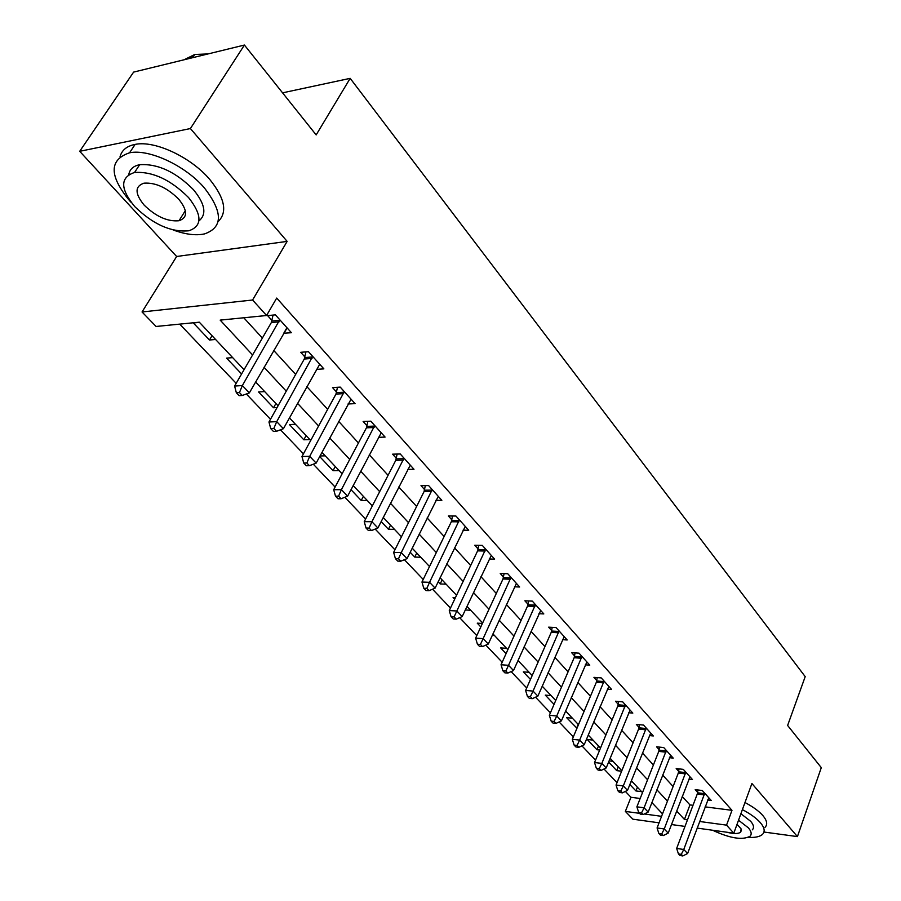 <?xml version="1.0" encoding="UTF-8"?>
<svg xmlns="http://www.w3.org/2000/svg" width="901" height="901" viewBox="0 0 901 901"><rect width="100%" height="100%" fill="white"/><g stroke="black" fill="none" stroke-linecap="round" stroke-linejoin="round"><path stroke-width="1.35" d="M244.058 369.703L199.29 322.186L156.076 326.466L142.043 311.971L252.584 300.01L266.572 315.508L220.171 320.114L252.584 354.971M176.641 256.492L287.137 241.389L190.404 128.55L244.419 45.05L133.618 72.103L79.705 151.312L176.641 256.492L142.043 311.971M659.059 822.827L632.885 819.189L625.35 811.407L639.541 813.333M625.373 791.416L630.97 797.284L625.35 811.407M179.716 324.123L236.175 383.33M246.345 393.996L270.48 419.292M280.493 429.8L303.434 453.845M313.3 464.195L335.116 487.069M344.835 497.262L365.592 519.032M375.176 529.078L394.942 549.801M404.391 559.701L423.222 579.444M432.536 589.22L450.477 608.04M459.668 617.669L476.787 635.61M485.842 645.116L502.172 662.246M511.104 671.605L526.702 687.959M535.521 697.205L550.41 712.826M559.104 721.938L573.34 736.86M581.922 745.859L595.527 760.129M603.997 769.003L617.005 782.654M190.404 128.55L79.705 151.312M763.958 832.04L797.43 836.601L751.907 783.51L733.808 833.188L697.137 828.098M244.419 45.05L316.161 134.913L350.174 78.353L805.201 676.628L787.62 725.463L821.295 767.641L797.43 836.601M630.97 797.284L640.183 798.477M641.591 791.652L635.926 790.943L629.855 784.523M632.468 781.967L630.948 781.775M621.622 771.222L616.735 770.637L608.603 762.043M613.029 761.334L609.076 760.883M599.683 750.037L596.958 749.733L587.261 739.484L593.016 740.093M576.978 728.245L566.594 717.635L572.383 718.198M551.119 695.617L545.296 695.11L554.059 704.368M529.18 672.337L523.323 671.876L530.464 679.433M506.531 648.303L500.652 647.909L506.069 653.63M494.469 635.498L492.261 635.363M482.418 623.447L477.248 623.154L480.807 626.927M470.694 610.259L465.265 609.988M455.388 597.69L453.068 597.588L454.645 599.255M446.13 584.186L440.172 583.961L438.145 581.809M420.733 557.223L414.753 557.077L410.18 552.245M394.458 529.337L388.444 529.27L381.157 521.555M367.259 500.472L361.222 500.483L351.007 489.682M353.856 486.247L352.798 486.258M339.091 470.57L333.032 470.671L319.675 456.548M325.205 455.838L319.99 455.962M309.899 439.587L303.828 439.789L289.424 424.562L295.505 424.303M277.046 407.579L273.532 407.759L258.587 391.958L264.691 391.597M232.695 357.641L226.59 358.125L241.581 373.971M215.576 339.474L209.471 340.015L193.355 322.975L199.47 322.367M705.111 806.857L731.984 810.326L276.708 298.073L266.572 315.508M243.788 317.771L262.371 338.055M273.679 350.41L295.663 374.411M306.813 386.574L327.66 409.347M338.652 421.341L358.44 442.954M369.275 454.78L388.072 475.3M398.76 486.968L416.622 506.463M427.153 517.962L444.137 536.512M454.521 547.853L470.682 565.49M480.931 576.674L496.293 593.455M506.407 604.503L521.037 620.474M531.016 631.364L544.959 646.58M554.802 657.336L568.08 671.831M577.8 682.44L590.448 696.248M600.043 706.722L612.106 719.899M621.577 730.238L633.076 742.796M642.436 753.011L653.405 764.983M662.64 775.074L673.103 786.494M682.226 796.461L689.963 804.908L693.004 805.291M707.69 799.987L711.193 800.426L702.284 790.504L695.212 789.636L697.644 792.339M688.848 779.162L692.486 779.59L683.307 769.364L676.189 768.553L678.701 771.335M669.432 757.696L673.216 758.113L663.744 747.571L656.581 746.805L659.16 749.677M649.396 735.565L653.326 735.959L643.562 725.08L636.343 724.381L639.012 727.344M628.718 712.725L632.817 713.108L622.737 701.879L615.473 701.237L618.232 704.3M607.375 689.164L611.644 689.513L601.237 677.912L593.928 677.349L596.766 680.503M585.312 664.825L589.772 665.152L579.028 653.169L571.662 652.673L574.601 655.928M562.506 639.676L567.179 639.969L556.063 627.58L548.653 627.164L551.694 630.531M538.922 613.694L543.81 613.93L532.311 601.125L524.866 600.787L528.009 604.278M514.516 586.81L519.64 587.002L507.736 573.746L500.246 573.498L503.501 577.102M489.243 558.992L494.615 559.127L482.294 545.387L474.759 545.251L478.127 548.979M463.046 530.182L468.7 530.25L455.929 516.025L448.36 515.98L451.851 519.843M435.881 500.337L441.85 500.325L428.606 485.571L420.992 485.639L424.608 489.648M407.702 469.398L413.987 469.286L400.247 453.98L392.599 454.172L396.361 458.327M378.42 437.3L385.087 437.086L370.818 421.184L363.137 421.499L367.034 425.824M348 403.986L355.062 403.637L340.24 387.115L332.525 387.576L336.58 392.059M316.352 369.387L323.864 368.869L308.457 351.694L300.72 352.302L304.932 356.976M283.511 333.235L291.417 332.717L275.379 314.843L267.62 315.62L272.001 320.474M350.174 78.353L282.576 92.837M287.137 241.389L252.584 300.01M731.984 810.326L726.544 825.136L733.808 833.188M662.517 813.873L651.885 802.577M642.492 792.61L631.342 780.773M621.836 770.682L610.146 758.27M600.505 748.044L588.24 735.025M578.476 724.663L565.614 711.002M555.726 700.505L542.211 686.168M532.187 675.525L518.007 660.478M507.849 649.689L492.948 633.876M482.643 622.951L466.988 606.328M456.548 595.246L440.093 577.778M429.507 566.538L412.196 548.168M401.463 536.771L383.24 517.444M372.35 505.878L353.181 485.526M342.132 473.802L321.939 452.358M310.721 440.465L289.435 417.873M278.06 405.788L255.614 381.968M644.328 813.986L661.571 816.329M684.997 826.42L671.482 824.539M676.651 811.035L684.445 819.426L687.486 819.842M699.627 821.487L726.544 825.136M264.027 367.27L286.259 391.18M297.521 403.299L318.605 425.97M329.721 437.92L349.723 459.442M360.67 471.212L379.67 491.642M390.471 503.254L408.513 522.67M419.156 534.113L436.309 552.561M446.806 563.846L463.125 581.404M473.475 592.531L488.995 609.222M499.21 620.203L513.987 636.095M524.055 646.929L538.122 662.066M548.067 672.754L561.469 687.17M571.279 697.712L584.051 711.452M593.736 721.859L605.9 734.957M615.462 745.228L627.062 757.707M636.5 767.866L647.571 779.759M656.885 789.783L667.438 801.135M689.963 804.908L684.445 819.426M637.401 787.215L635.926 790.943M212.028 335.713L209.471 340.015M275.92 403.513L273.532 407.759M306.126 435.577L303.828 439.789M335.262 466.504L333.032 470.671M363.373 496.35L361.222 500.483M390.527 525.159L388.444 529.27M416.758 553.011L414.753 557.077M442.121 579.929L440.172 583.961M578.205 724.37L576.595 728.199M598.523 745.938L596.958 749.733M618.255 766.875L616.735 770.637M286.608 328.268L283.669 333.415M704.334 794.885L697.273 794.018L676.651 848.438L683.769 849.485L704.717 793.207M681.291 854.339L678.442 853.911L679.985 855.522L682.834 855.95L681.291 854.339L683.769 849.485L687.598 853.517L708.794 797.757M697.273 794.018L697.982 789.974M676.651 848.438L678.442 853.911M682.834 855.95L687.598 853.517M685.424 773.846L678.318 773.024L657.077 827.951L664.24 828.965L685.807 772.146M661.739 833.909L658.868 833.493L660.456 835.148L663.327 835.565L661.739 833.909L664.24 828.965L668.193 833.121L690.008 776.831M678.318 773.024L679.05 768.88M657.077 827.951L658.868 833.493M663.327 835.565L668.193 833.121M665.929 752.166L658.766 751.389L636.883 806.834L644.091 807.792L666.323 750.443M641.568 812.826L638.685 812.432L640.318 814.144L643.201 814.538L641.568 812.826L644.091 807.792L648.168 812.083L670.659 755.263M658.766 751.389L659.543 747.12M636.883 806.834L638.685 812.432M643.201 814.538L648.168 812.083M645.826 729.787L638.606 729.078L616.047 785.041L623.301 785.942L646.231 728.042M620.755 791.078L617.849 790.706L619.539 792.475L622.445 792.846L620.755 791.078L623.301 785.942L627.513 790.368L650.702 733.031M638.606 729.078L639.417 724.674M616.047 785.041L617.849 790.706M622.445 792.846L627.513 790.368M625.069 706.699L617.804 706.057L594.536 762.539L601.845 763.384L625.485 704.942M599.266 768.621L596.349 768.271L598.095 770.096L601.012 770.445L599.266 768.621L601.845 763.384L606.193 767.956L630.103 710.078M617.804 706.057L618.649 701.519M594.536 762.539L596.349 768.271M601.012 770.445L606.193 767.956M748.258 837.401C755.162 837.75 759.915 836.725 762.528 834.349C765.287 831.51 764.544 827.591 760.286 822.579C756.311 818.131 750.353 813.806 742.401 809.616M765.028 827.355C767.787 824.494 767.055 820.541 762.809 815.506C758.856 811.046 752.921 806.722 744.981 802.532M740.904 813.727L750.657 821.295C753.777 824.944 754.328 827.794 752.301 829.855M712.612 830.249C729.945 838.335 742.401 840.351 749.981 836.297C751.997 834.27 751.445 831.432 748.314 827.794L738.527 820.225M726.792 832.22C733.662 833.977 738.291 833.954 740.667 832.141L741.129 828.931L737.052 824.291M173.082 229.946C185.437 234.474 195.956 235.78 204.628 233.877C223.076 227.322 222.998 212.005 204.392 187.926C185.538 165.739 149.228 148.688 129.564 152.798C109.01 159.77 109.032 175.763 129.643 200.765L131.321 202.545M218.098 221.635C227.694 212.287 224.901 198.22 209.742 179.423C191.001 157.202 154.803 140.196 135.139 144.397C126.883 146.007 121.86 150.095 120.058 156.661M128.787 174.58C129.71 169.275 133.337 165.987 139.655 164.703C157.821 163.543 175.785 171.911 193.546 189.784C205.135 204.009 206.926 214.393 198.918 220.925M134.801 206.656C153.136 224.428 171.179 232.469 188.906 230.769C202.376 226.061 202.274 215.012 188.602 197.612C170.739 179.749 152.731 171.37 134.564 172.463C120.002 177.373 120.081 188.771 134.801 206.656M178.803 199.267C167.237 187.757 155.625 182.396 143.969 183.173C134.711 186.316 134.767 193.625 144.137 205.09C155.896 216.555 167.518 221.77 178.995 220.745C187.791 217.693 187.723 210.53 178.803 199.267M207.827 53.936L194.729 54.488L184.063 59.781M186.349 59.229L194.346 55.051M603.647 682.868L596.338 682.282L572.315 739.293L579.67 740.081L604.075 681.077M577.068 745.42L574.128 745.093L575.93 746.974L578.87 747.301L577.068 745.42L579.67 740.081L584.163 744.8L608.839 686.393M596.338 682.282L597.217 677.608M572.315 739.293L574.128 745.093M578.87 747.301L584.163 744.8M581.505 658.237L574.151 657.73L549.351 715.281L556.75 715.991L581.956 656.435M554.126 721.442L551.164 721.149L553.034 723.086L555.996 723.39L554.126 721.442L556.75 715.991L561.402 720.879L586.878 661.92M574.151 657.73L575.075 652.898M549.351 715.281L551.164 721.149M555.996 723.39L561.402 720.879M558.631 632.784L551.232 632.356L525.61 690.448L533.054 691.078L559.093 630.959M530.407 696.642L527.423 696.383L529.36 698.388L532.333 698.658L530.407 696.642L533.054 691.078L537.863 696.135L564.184 636.635M551.232 632.356L552.2 627.366M525.61 690.448L527.423 696.383M532.333 698.658L537.863 696.135M534.969 606.463L527.524 606.114L501.046 664.747L508.536 665.31L535.453 604.616M505.855 670.986L502.859 670.749L504.853 672.833L507.849 673.07L505.855 670.986L508.536 665.31L513.502 670.535L540.713 610.484M527.524 606.114L528.538 600.956M501.046 664.747L502.859 670.749M507.849 673.07L513.502 670.535M510.495 579.23L503.006 578.971L475.615 638.145L483.139 638.618L510.991 577.361M480.436 644.418L477.429 644.226L479.49 646.377L482.508 646.58L480.436 644.418L483.139 638.618L488.286 644.035L516.431 583.431M503.006 578.971L504.076 573.622M475.615 638.145L477.429 644.226M482.508 646.58L488.286 644.035M485.143 551.04L477.62 550.871L449.272 610.585L456.841 610.979L485.662 549.137M454.104 616.903L451.074 616.735L453.226 618.976L456.244 619.145L454.104 616.903L456.841 610.979L462.168 616.588L491.304 555.421M477.62 550.871L478.746 545.319M449.272 610.585L451.074 616.735M456.244 619.145L462.168 616.588M458.891 521.825L451.322 521.758L421.961 582.023L429.563 582.316L459.42 519.9M426.815 588.376L423.774 588.252L425.993 590.572L429.034 590.696L426.815 588.376L429.563 582.316L435.104 588.128L465.265 526.421M451.322 521.758L452.505 516.003M421.961 582.023L423.774 588.252M429.034 590.696L435.104 588.128M431.669 491.541L424.067 491.586L393.636 552.403L401.283 552.583L432.221 489.592M398.501 558.778L395.438 558.699L397.746 561.109L400.799 561.188L398.501 558.778L401.283 552.583L407.027 558.62L438.28 496.35M424.067 491.586L425.317 485.594M393.636 552.403L395.438 558.699M400.799 561.188L407.027 558.62M403.434 460.129L395.787 460.298L364.241 521.656L371.922 521.724L403.997 458.159M369.106 528.065L366.043 528.031L368.43 530.531L371.505 530.565L369.106 528.065L371.922 521.724L377.879 527.986L410.293 465.164M395.787 460.298L397.116 454.059M364.241 521.656L366.043 528.031M371.505 530.565L377.879 527.986M374.129 427.524L366.448 427.817L333.708 489.716L341.411 489.66L374.715 425.52M338.585 496.158L335.499 496.169L337.988 498.76L341.062 498.76L338.585 496.158L341.411 489.66L347.606 496.169L381.247 432.795M366.448 427.817L367.856 421.308M333.708 489.716L335.499 496.169M341.062 498.76L347.606 496.169M343.675 393.647L335.972 394.086L301.97 456.525L309.707 456.334L344.295 391.62M306.847 462.99L303.75 463.058L306.34 465.749L309.426 465.693L306.847 462.99L309.707 456.334L316.15 463.103L351.075 399.188M335.972 394.086L337.47 387.284M301.97 456.525L303.75 463.058M309.426 465.693L316.15 463.103M312.028 358.44L304.29 359.026L268.96 421.995L276.72 421.657L312.658 356.391M273.825 428.482L270.728 428.606L273.42 431.41L276.517 431.297L273.825 428.482L276.72 421.657L283.421 428.707L319.72 364.252M304.29 359.026L305.889 351.897M268.96 421.995L270.728 428.606M276.517 431.297L283.421 428.707M279.107 321.815L271.347 322.547L234.598 386.045L242.369 385.56L279.76 319.731M239.452 392.554L236.344 392.746L239.148 395.663L242.256 395.483L239.452 392.554L242.369 385.56L249.352 392.892L287.104 327.908M271.347 322.547L273.048 315.08M234.598 386.045L236.344 392.746M242.256 395.483L249.352 392.892M704.65 793.668L697.577 792.79M685.74 772.619L678.633 771.797M666.256 750.916L659.093 750.15M646.163 728.526L638.944 727.817M625.418 705.427L618.154 704.773M603.997 681.573L596.687 680.987M581.877 656.93L574.523 656.424M559.014 631.466L551.615 631.038M535.363 605.123L527.918 604.785M510.901 577.879L503.411 577.62M485.571 549.666L478.037 549.509M459.33 520.44L451.75 520.384M432.12 490.133L424.517 490.189M403.907 458.71L396.26 458.879M374.613 426.083L366.932 426.387M344.182 392.194L336.478 392.633M312.557 356.965L304.82 357.551M279.648 320.317L271.888 321.06M741.433 830.024L740.667 832.141M192.589 57.709L194.729 54.488M185.336 210.676L178.995 220.745M139.655 164.703L134.564 172.463M129.564 152.798L135.139 144.397"/></g></svg>
